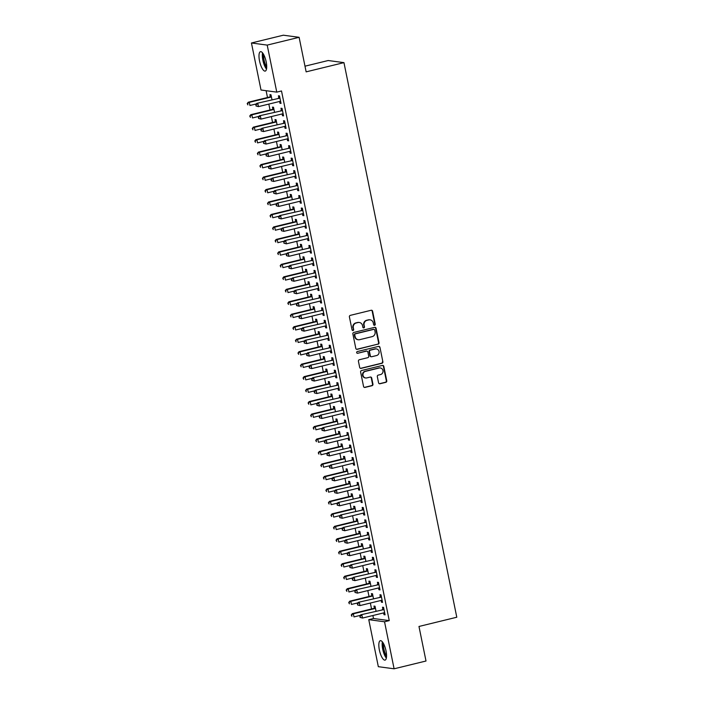 <?xml version="1.0" encoding="UTF-8"?>
<svg xmlns="http://www.w3.org/2000/svg" width="704" height="704" viewBox="0 0 704 704"><rect width="100%" height="100%" fill="white"/><g stroke="black" fill="none" stroke-linecap="round" stroke-linejoin="round"><path stroke-width="1.06" d="M374.607 325.274A0.88 0.827 97.6 0 0 375.241 324.218L372.592 311.203A1.258 1.188 97.6 0 0 371.184 310.262L350.302 315.366A1.258 1.188 97.6 0 0 349.395 316.87L352.044 329.877A0.88 0.827 97.6 0 0 353.03 330.537A0.88 0.827 97.6 0 0 353.663 329.481L353.32 327.8A4.022 3.793 97.6 0 1 356.242 322.978L357.975 322.546A4.022 3.793 97.6 0 1 362.49 325.565L362.833 327.246A0.88 0.827 97.6 0 0 363.818 327.906A0.88 0.827 97.6 0 0 364.452 326.85L364.109 325.169A4.022 3.793 97.6 0 1 367.022 320.338L368.764 319.915A4.022 3.793 97.6 0 1 373.278 322.925L373.613 324.614A0.88 0.827 97.6 0 0 374.607 325.274M374.106 325.23A0.88 0.827 97.6 0 0 374.818 324.157L372.17 311.15A1.258 1.188 97.6 0 0 371.386 310.235M352.528 330.493A0.88 0.827 97.6 0 0 353.241 329.428L353.32 327.8M363.317 327.862A0.88 0.827 97.6 0 0 364.03 326.788L364.109 325.169M379.368 649.959A9.997 3.15 76.3 0 1 380.318 640.693A9.997 3.15 76.3 0 1 386.012 650.848A9.997 3.15 76.3 0 1 385.062 660.114A9.997 3.15 76.3 0 1 379.368 649.959M259.53 60.94A9.997 3.15 76.3 0 1 260.48 51.674A9.997 3.15 76.3 0 1 266.174 61.829A9.997 3.15 76.3 0 1 265.223 71.095A9.997 3.15 76.3 0 1 259.53 60.94M378.576 382.809A1.258 1.188 97.6 0 0 379.984 383.75L385.845 382.325A1.258 1.188 97.6 0 0 386.76 380.811L383.812 366.37A1.258 1.188 97.6 0 0 382.404 365.429L361.53 370.524A1.258 1.188 97.6 0 0 360.615 372.029L363.554 386.478A1.258 1.188 97.6 0 0 364.962 387.42L372.038 385.695A1.258 1.188 97.6 0 0 372.953 384.182L371.694 378.004A1.258 1.188 97.6 0 0 370.286 377.062L366.775 377.916A3.362 3.168 97.6 0 1 362.938 374.81A3.362 3.168 97.6 0 1 365.446 371.369L379.192 368.007A3.362 3.168 97.6 0 1 383.029 371.114A3.362 3.168 97.6 0 1 380.521 374.563L378.233 375.118A1.258 1.188 97.6 0 0 377.318 376.631L378.576 382.809M372.882 615.525L373.49 618.508L389.259 620.62L281.503 90.966L276.769 92.127L261.008 90.015L251.442 42.988L267.203 45.1L276.769 92.127M389.259 620.62L384.534 621.773L394.099 668.8L378.33 666.688L368.764 619.661L384.534 621.773M251.442 42.988L283.342 35.2L299.112 37.312L306.143 71.861L343.957 62.63L456.79 617.232L418.977 626.463L426.008 661.012L394.099 668.8M299.112 37.312L267.203 45.1M378.101 344.238A1.258 1.188 97.6 0 0 379.007 342.734L376.068 328.284A1.258 1.188 97.6 0 0 374.66 327.342L353.778 332.446A1.258 1.188 97.6 0 0 352.871 333.951L355.81 348.401A1.258 1.188 97.6 0 0 357.218 349.342L377.67 344.186A1.258 1.188 97.6 0 0 378.585 342.681L375.646 328.231A1.258 1.188 97.6 0 0 374.862 327.316M379.94 347.327L382.879 361.777A1.258 1.188 97.6 0 1 381.973 363.282L361.09 368.377A1.258 1.188 97.6 0 1 359.682 367.435L358.424 361.258A1.258 1.188 97.6 0 1 359.339 359.744L367.805 357.676A1.258 1.188 97.6 0 0 368.711 356.171L367.884 352.07A1.258 1.188 97.6 0 0 366.467 351.129L357.658 353.285A0.88 0.827 97.6 0 1 356.655 352.466A0.88 0.827 97.6 0 1 357.306 351.569L378.532 346.386A1.258 1.188 97.6 0 1 379.94 347.327L382.879 361.777M343.957 62.63L328.187 60.526L304.99 66.185M381.11 600.424L381.471 602.228L382.536 602.369L381.014 594.88L379.949 594.739L380.362 596.763M373.481 598.611L372.495 593.745L371.43 593.604L371.835 595.619M376.033 575.476L376.402 577.28L377.467 577.421L375.945 569.932L374.871 569.791L375.285 571.815M368.412 573.663L367.418 568.797L366.353 568.656L366.766 570.671M370.955 550.528L371.325 552.332L372.39 552.473L370.867 544.984L369.802 544.843L370.207 546.867M363.334 548.715L362.34 543.849L361.275 543.708L361.689 545.723M365.878 525.58L366.247 527.384L367.312 527.525L365.79 520.036L364.725 519.895L365.138 521.919M358.257 523.767L357.262 518.901L356.198 518.76L356.611 520.775M360.809 500.632L361.17 502.436L362.234 502.577L360.712 495.088L359.647 494.947L360.061 496.971M353.179 498.819L352.194 493.953L351.129 493.812L351.534 495.827M355.731 475.684L356.092 477.488L357.157 477.629L355.634 470.14L354.57 469.999L354.983 472.023M348.102 473.871L347.116 469.005L346.051 468.864L346.465 470.879M350.654 450.736L351.023 452.54L352.088 452.681L350.566 445.192L349.501 445.051L349.906 447.075M343.033 448.923L342.038 444.057L340.974 443.916L341.387 445.931M345.576 425.788L345.946 427.592L347.01 427.733L345.488 420.244L344.423 420.103L344.828 422.127M337.955 423.975L336.961 419.109L335.896 418.968L336.31 420.983M340.498 400.84L340.868 402.644L341.933 402.785L340.41 395.296L339.346 395.155L339.759 397.179M332.878 399.027L331.892 394.161L330.818 394.02L331.232 396.035M335.43 375.892L335.79 377.696L336.855 377.837L335.333 370.348L334.268 370.207L334.682 372.231M327.8 374.079L326.814 369.213L325.75 369.072L326.154 371.087M330.352 350.944L330.713 352.748L331.778 352.889L330.255 345.4L329.19 345.259L329.604 347.274M322.722 349.131L321.737 344.265L320.672 344.124L321.086 346.139M325.274 325.996L325.644 327.8L326.709 327.941L325.186 320.452L324.122 320.311L324.526 322.326M317.654 324.183L316.659 319.317L315.594 319.176L316.008 321.191M320.197 301.048L320.566 302.852L321.631 302.993L320.109 295.504L319.044 295.363L319.449 297.378M312.576 299.235L311.582 294.369L310.517 294.219L310.93 296.243M315.119 276.1L315.489 277.895L316.554 278.045L315.031 270.556L313.966 270.415L314.38 272.43M307.498 274.287L306.513 269.421L305.448 269.271L305.853 271.295M310.05 251.152L310.411 252.947L311.476 253.097L309.954 245.608L308.889 245.467L309.302 247.482M302.421 249.339L301.435 244.473L300.37 244.323L300.775 246.347M304.973 226.204L305.334 227.999L306.398 228.149L304.876 220.66L303.811 220.519L304.225 222.534M297.352 224.391L296.358 219.525L295.293 219.375L295.706 221.399M299.895 201.256L300.265 203.051L301.33 203.201L299.807 195.712L298.742 195.571L299.147 197.586M292.274 199.443L291.28 194.577L290.215 194.427L290.629 196.451M294.818 176.308L295.187 178.103L296.252 178.253L294.73 170.764L293.665 170.623L294.07 172.638M287.197 174.495L286.202 169.629L285.138 169.479L285.551 171.503M289.74 151.36L290.11 153.155L291.174 153.305L289.652 145.816L288.587 145.675L289.001 147.69M282.119 149.547L281.134 144.681L280.069 144.531L280.474 146.555M284.671 126.412L285.032 128.207L286.097 128.357L284.574 120.868L283.51 120.727L283.923 122.742M277.042 124.599L276.056 119.733L274.991 119.583L275.396 121.607M279.594 101.464L279.954 103.259L281.028 103.409L279.497 95.92L278.432 95.779L278.846 97.794M271.973 99.651L270.978 94.785L269.914 94.635L270.327 96.659M266.103 90.702L267.494 97.522M268.831 104.086L270.037 109.991M271.366 116.565L272.571 122.47M273.909 129.034L275.106 134.939M276.443 141.513L277.649 147.418M278.986 153.982L280.183 159.887M281.521 166.461L282.718 172.366M284.055 178.93L285.261 184.835M286.598 191.409L287.795 197.314M289.133 203.878L290.338 209.783M291.676 216.357L292.873 222.262M294.21 228.826L295.407 234.731M296.745 241.305L297.95 247.21M299.288 253.774L300.485 259.679M301.822 266.253L303.028 272.158M304.366 278.722L305.562 284.627M306.9 291.201L308.097 297.106M309.434 303.679L310.64 309.575M311.978 316.149L313.174 322.054M314.512 328.627L315.718 334.523M317.055 341.097L318.252 347.002M319.59 353.575L320.786 359.48M322.124 366.045L323.33 371.95M324.667 378.523L325.864 384.428M327.202 390.993L328.407 396.898M329.736 403.471L330.942 409.376M332.279 415.941L333.476 421.846M334.814 428.419L336.019 434.324M337.357 440.889L338.554 446.794M339.891 453.367L341.097 459.272M342.426 465.837L343.631 471.742M344.969 478.315L346.166 484.22M347.503 490.785L348.709 496.69M350.046 503.263L351.243 509.168M352.581 515.733L353.786 521.638M355.115 528.211L356.321 534.116M357.658 540.681L358.855 546.586M360.193 553.159L361.398 559.064M362.736 565.629L363.933 571.534M365.27 578.107L366.476 584.012M367.805 590.577L369.01 596.482M370.348 603.055L371.545 608.96M274.507 112.121L273.513 107.254L272.448 107.114L272.862 109.129M282.128 113.934L282.498 115.738L283.562 115.878L282.04 108.398L280.975 108.249L281.389 110.273M279.585 137.069L278.59 132.202L277.526 132.062L277.939 134.077M287.206 138.882L287.575 140.686L288.64 140.826L287.118 133.346L286.053 133.197L286.458 135.221M284.662 162.017L283.668 157.15L282.603 157.01L283.017 159.025M292.283 163.83L292.644 165.634L293.718 165.774L292.186 158.294L291.122 158.145L291.535 160.169M289.731 186.965L288.746 182.098L287.681 181.958L288.086 183.973M297.361 188.778L297.722 190.582L298.786 190.722L297.264 183.242L296.199 183.093L296.613 185.117M294.809 211.913L293.823 207.046L292.758 206.906L293.163 208.921M302.43 213.726L302.799 215.53L303.864 215.67L302.342 208.19L301.277 208.041L301.69 210.065M299.886 236.861L298.892 231.994L297.827 231.854L298.241 233.869M307.507 238.674L307.877 240.478L308.942 240.618L307.419 233.138L306.354 232.989L306.759 235.013M304.964 261.809L303.97 256.942L302.905 256.802L303.318 258.817M312.585 263.622L312.954 265.426L314.019 265.566L312.497 258.086L311.432 257.937L311.837 259.961M310.042 286.757L309.047 281.89L307.982 281.75L308.396 283.765M317.662 288.578L318.023 290.374L319.088 290.514L317.566 283.034L316.501 282.885L316.914 284.909M315.11 311.705L314.125 306.838L313.06 306.698L313.465 308.713M322.74 313.526L323.101 315.322L324.166 315.462L322.643 307.982L321.578 307.842L321.992 309.857M320.188 336.653L319.202 331.786L318.138 331.646L318.542 333.661M327.809 338.474L328.178 340.27L329.243 340.41L327.721 332.93L326.656 332.79L327.07 334.805M325.266 361.601L324.271 356.734L323.206 356.594L323.62 358.609M332.886 363.422L333.256 365.218L334.321 365.358L332.798 357.878L331.734 357.738L332.138 359.753M330.343 386.549L329.349 381.682L328.284 381.542L328.698 383.566M337.964 388.37L338.334 390.166L339.398 390.306L337.876 382.826L336.811 382.686L337.216 384.701M335.412 411.497L334.426 406.63L333.362 406.49L333.775 408.514M343.042 413.318L343.402 415.114L344.467 415.254L342.945 407.774L341.88 407.634L342.294 409.649M340.49 436.445L339.504 431.578L338.439 431.438L338.844 433.462M348.119 438.266L348.48 440.062L349.545 440.202L348.022 432.722L346.958 432.582L347.371 434.597M345.567 461.393L344.582 456.526L343.508 456.386L343.922 458.41M353.188 463.214L353.558 465.01L354.622 465.15L353.1 457.67L352.035 457.53L352.449 459.545M350.645 486.341L349.65 481.474L348.586 481.334L348.999 483.358M358.266 488.162L358.635 489.958L359.7 490.098L358.178 482.618L357.113 482.478L357.518 484.493M355.722 511.289L354.728 506.422L353.663 506.282L354.077 508.306M363.343 513.11L363.713 514.906L364.778 515.046L363.255 507.566L362.182 507.426L362.595 509.441M360.791 536.237L359.806 531.37L358.741 531.23L359.154 533.254M368.421 538.058L368.782 539.854L369.846 539.994L368.324 532.514L367.259 532.374L367.673 534.389M365.869 561.185L364.883 556.318L363.818 556.178L364.223 558.202M373.498 563.006L373.859 564.802L374.924 564.942L373.402 557.462L372.337 557.322L372.75 559.337M370.946 586.133L369.952 581.266L368.887 581.126L369.301 583.15M378.567 587.954L378.937 589.75L380.002 589.89L378.479 582.41L377.414 582.27L377.828 584.285M376.024 611.081L375.03 606.214L373.965 606.074L374.378 608.098M383.645 612.902L384.014 614.698L385.079 614.838L383.557 607.358L382.492 607.218L382.897 609.233M373.49 618.508L368.764 619.661M279.954 103.259L280.949 103.022M282.498 115.738L283.483 115.491M285.032 128.207L286.018 127.97M287.575 140.686L288.561 140.448M290.11 153.155L291.095 152.918M292.644 165.634L293.638 165.396M295.187 178.103L296.173 177.866M297.722 190.582L298.707 190.344M300.265 203.051L301.25 202.814M302.799 215.53L303.785 215.292M305.334 227.999L306.328 227.762M307.877 240.478L308.862 240.24M310.411 252.947L311.397 252.71M312.954 265.426L313.94 265.188M315.489 277.895L316.474 277.658M318.023 290.374L319.018 290.136M320.566 302.852L321.552 302.606M323.101 315.322L324.086 315.084M325.644 327.8L326.63 327.554M328.178 340.27L329.164 340.032M330.713 352.748L331.707 352.502M333.256 365.218L334.242 364.98M335.79 377.696L336.776 377.45M338.334 390.166L339.319 389.928M340.868 402.644L341.854 402.398M343.402 415.114L344.397 414.876M345.946 427.592L346.931 427.346M348.48 440.062L349.466 439.824M351.023 452.54L352.009 452.294M353.558 465.01L354.543 464.772M356.092 477.488L357.086 477.242M358.635 489.958L359.621 489.72M361.17 502.436L362.155 502.19M363.713 514.906L364.698 514.668M366.247 527.384L367.233 527.138M368.782 539.854L369.776 539.616M371.325 552.332L372.31 552.086M373.859 564.802L374.845 564.564M376.402 577.28L377.388 577.034M378.937 589.75L379.922 589.512M381.471 602.228L382.457 601.982M384.014 614.698L385 614.46M370.093 319.845L369.67 319.792A4.022 3.793 97.6 0 0 368.342 319.862L368.764 319.915M363.686 325.107A4.022 3.793 97.6 0 1 366.599 320.285L368.342 319.862M359.304 322.476L358.882 322.423A4.022 3.793 97.6 0 0 357.553 322.494L357.975 322.546M352.898 327.738A4.022 3.793 97.6 0 1 355.81 322.916L357.553 322.494M356.594 349.316A1.258 1.188 97.6 0 0 356.796 349.281L377.67 344.186M374.722 330.026A0.88 0.827 97.6 0 0 373.736 329.375L355.406 333.846A0.88 0.827 97.6 0 0 354.772 334.902L355.133 336.679A4.022 3.793 97.6 0 0 359.638 339.689L372.17 336.626A4.022 3.793 97.6 0 0 375.082 331.804L374.722 330.026M374.026 329.358L373.595 329.296A0.88 0.827 97.6 0 0 373.305 329.314L373.736 329.375M358.31 339.759L357.878 339.706A4.022 3.793 97.6 0 1 354.702 336.618L354.341 334.84A0.88 0.827 97.6 0 1 354.983 333.784L373.305 329.314M360.466 368.35A1.258 1.188 97.6 0 0 360.668 368.324L381.542 363.229A1.258 1.188 97.6 0 0 382.457 361.715M366.89 351.102L366.458 351.05A1.258 1.188 97.6 0 0 366.045 351.076L357.658 353.285M376.587 355.538A3.362 3.168 97.6 0 0 376.367 348.929A3.362 3.168 97.6 0 0 375.258 348.982L370.418 350.17A1.258 1.188 97.6 0 0 369.503 351.674L370.339 355.775A1.258 1.188 97.6 0 0 371.747 356.717L376.587 355.538M376.367 348.929L375.945 348.867A3.362 3.168 97.6 0 0 374.827 348.929L375.258 348.982M371.334 356.743L370.902 356.682A1.258 1.188 97.6 0 1 369.908 355.722L369.081 351.613A1.258 1.188 97.6 0 1 369.987 350.108L374.827 348.929M379.518 347.266A1.258 1.188 97.6 0 0 378.734 346.359M380.301 367.946L379.878 367.893A3.362 3.168 97.6 0 0 378.761 367.954L379.192 368.007M365.666 377.978L365.235 377.916A3.362 3.168 97.6 0 1 365.015 371.307L378.761 367.954M364.338 387.394A1.258 1.188 97.6 0 0 364.54 387.358L371.615 385.634A1.258 1.188 97.6 0 0 372.53 384.129L371.272 377.942A1.258 1.188 97.6 0 0 370.489 377.027M379.359 383.724A1.258 1.188 97.6 0 0 379.562 383.698L385.422 382.263A1.258 1.188 97.6 0 0 386.329 380.758L383.39 366.309A1.258 1.188 97.6 0 0 382.606 365.394M271.225 95.999L270.169 96.774A1.285 1.206 -82.4 0 1 269.746 96.967L248.239 102.221L249.304 102.362L249.938 105.486L256.335 103.919M271.392 96.8L271.234 96.914A1.285 1.206 -82.4 0 1 270.811 97.117L249.304 102.362L247.21 103.576L247.887 104.878L247.632 103.629M247.21 103.576L248.239 102.221M279.33 98.252L256.758 103.365L279.33 98.252A1.285 1.206 97.6 0 0 279.752 98.058L279.91 97.944M256.159 104.773L257.822 103.506L258.456 106.621L255.983 105.961L256.159 104.773L255.983 105.961M280.614 101.385L280.421 101.358A1.285 1.206 97.6 0 0 279.963 101.376L258.456 106.621L256.414 106.022M278.265 98.111A1.285 1.206 97.6 0 0 278.687 97.909L279.752 97.134M280.623 101.42L280.148 101.341M256.758 103.365L255.728 104.711M273.768 108.469L272.703 109.243A1.285 1.206 -82.4 0 1 272.281 109.446L250.774 114.699L251.838 114.84L252.472 117.955L258.87 116.398M273.926 109.278L273.768 109.393A1.285 1.206 -82.4 0 1 273.346 109.586L251.838 114.84L249.744 116.046L250.43 117.357L250.175 116.107M249.744 116.046L250.774 114.699M276.302 120.947L275.238 121.722A1.285 1.206 -82.4 0 1 274.815 121.915L253.308 127.169L254.373 127.31L255.015 130.434L261.413 128.867M276.47 121.748L276.311 121.862A1.285 1.206 -82.4 0 1 275.88 122.065L254.373 127.31L252.287 128.524L252.965 129.826L252.71 128.577M252.287 128.524L253.308 127.169M281.873 110.73L259.292 115.834L281.873 110.73A1.285 1.206 97.6 0 0 282.295 110.528L282.454 110.414M258.694 117.242L260.366 115.975L260.999 119.099L258.526 118.439L258.694 117.242L258.526 118.439M283.149 113.863L282.964 113.828A1.285 1.206 97.6 0 0 282.506 113.846L260.999 119.099L258.949 118.492M280.799 110.581A1.285 1.206 97.6 0 0 281.23 110.387L282.286 109.613M283.158 113.898L282.682 113.819M259.292 115.834L258.271 117.19M284.407 123.2L261.835 128.313L284.407 123.2A1.285 1.206 97.6 0 0 284.83 123.006L284.988 122.892M261.237 129.721L262.9 128.454L263.534 131.569L261.061 130.909L261.237 129.721L261.061 130.909M285.692 126.333L285.498 126.306A1.285 1.206 97.6 0 0 285.041 126.324L263.534 131.569L261.483 130.97M283.342 123.059A1.285 1.206 97.6 0 0 283.765 122.866L284.821 122.082M285.692 126.368L285.226 126.289M261.835 128.313L260.806 129.659M266.649 68.209A8.65 2.719 76.3 0 1 266.2 67.672A8.65 2.719 76.3 0 1 263.067 53.574M263.736 54.701A8.008 2.526 -103.7 0 0 266.719 66.898M262.539 52.844A9.935 3.124 -103.7 0 0 266.209 68.728A9.935 3.124 -103.7 0 0 266.508 69.106M386.487 657.237A8.65 2.719 76.3 0 1 386.038 656.7A8.65 2.719 76.3 0 1 382.914 642.594M383.574 643.729A8.008 2.526 -103.7 0 0 386.558 655.926M382.378 641.872A9.935 3.124 -103.7 0 0 386.047 657.747A9.935 3.124 -103.7 0 0 386.346 658.126M278.837 133.417L277.781 134.2A1.285 1.206 -82.4 0 1 277.358 134.394L255.851 139.647L256.916 139.788L257.55 142.903L263.947 141.346M279.004 134.226L278.846 134.341A1.285 1.206 -82.4 0 1 278.423 134.534L256.916 139.788L254.822 140.994L255.499 142.305L255.253 141.055M254.822 140.994L255.851 139.647M281.38 145.895L280.315 146.67A1.285 1.206 -82.4 0 1 279.893 146.872L258.386 152.117L259.45 152.258L260.084 155.382L266.482 153.815M281.538 146.696L281.38 146.81A1.285 1.206 -82.4 0 1 280.958 147.013L259.45 152.258L257.365 153.472L258.042 154.774L257.787 153.525M257.365 153.472L258.386 152.117M286.942 135.678L264.37 140.782L286.942 135.678A1.285 1.206 97.6 0 0 287.364 135.476L287.522 135.362M263.771 142.19L265.434 140.923L266.068 144.047L263.595 143.387L263.771 142.19L263.595 143.387M288.226 138.811L288.042 138.776A1.285 1.206 97.6 0 0 287.575 138.794L266.068 144.047L264.026 143.44M285.877 135.538A1.285 1.206 97.6 0 0 286.299 135.335L287.364 134.561M288.235 138.846L287.76 138.767M264.37 140.782L263.349 142.138M289.485 148.148L266.913 153.261L289.485 148.148A1.285 1.206 97.6 0 0 289.907 147.954L290.066 147.84M266.306 154.669L267.978 153.402L268.611 156.517L266.138 155.857L266.306 154.669L266.138 155.857M290.761 151.281L290.576 151.254A1.285 1.206 97.6 0 0 290.118 151.272L268.611 156.517L266.561 155.918M288.42 148.007A1.285 1.206 97.6 0 0 288.842 147.814L289.898 147.03M290.77 151.316L290.294 151.237M266.913 153.261L265.883 154.607M283.914 158.365L282.858 159.148A1.285 1.206 -82.4 0 1 282.436 159.342L260.929 164.595L261.994 164.736L262.627 167.851L269.025 166.294M284.082 159.174L283.923 159.289A1.285 1.206 -82.4 0 1 283.501 159.482L261.994 164.736L259.899 165.942L260.577 167.253L260.322 166.003M259.899 165.942L260.929 164.595M292.019 160.626L269.447 165.73L292.019 160.626A1.285 1.206 97.6 0 0 292.442 160.424L292.6 160.31M268.849 167.138L270.512 165.871L271.146 168.995L268.673 168.335L268.849 167.138L268.673 168.335M293.304 163.759L293.11 163.724A1.285 1.206 97.6 0 0 292.653 163.742L271.146 168.995L269.104 168.388M290.954 160.486A1.285 1.206 97.6 0 0 291.377 160.283L292.442 159.509M293.313 163.794L292.838 163.715M269.447 165.73L268.418 167.086M286.458 170.843L285.393 171.618A1.285 1.206 -82.4 0 1 284.97 171.82L263.463 177.065L264.528 177.206L265.162 180.33L271.559 178.763M286.616 171.644L286.458 171.758A1.285 1.206 -82.4 0 1 286.035 171.961L264.528 177.206L262.434 178.42L263.12 179.722L262.865 178.473M262.434 178.42L263.463 177.065M294.562 173.096L271.982 178.209L294.562 173.096A1.285 1.206 97.6 0 0 294.985 172.902L295.143 172.788M271.383 179.617L273.046 178.35L273.689 181.465L271.216 180.805L271.383 179.617L271.216 180.805M295.838 176.229L295.654 176.202A1.285 1.206 97.6 0 0 295.196 176.22L273.689 181.465L271.638 180.866M293.489 172.955A1.285 1.206 97.6 0 0 293.92 172.762L294.976 171.978M295.847 176.264L295.372 176.185M271.982 178.209L270.961 179.555M288.992 183.313L287.927 184.096A1.285 1.206 -82.4 0 1 287.505 184.29L265.998 189.543L267.062 189.684L267.705 192.799L274.102 191.242M289.15 184.122L289.001 184.237A1.285 1.206 -82.4 0 1 288.57 184.43L267.062 189.684L264.977 190.89L265.654 192.201L265.399 190.951M264.977 190.89L265.998 189.543M297.097 185.574L274.525 190.678L297.097 185.574A1.285 1.206 97.6 0 0 297.519 185.372L297.678 185.258M273.926 192.086L275.59 190.819L276.223 193.943L273.75 193.283L273.926 192.086L273.75 193.283M298.382 188.707L298.188 188.672A1.285 1.206 97.6 0 0 297.73 188.69L276.223 193.943L274.173 193.336M296.032 185.434A1.285 1.206 97.6 0 0 296.454 185.231L297.51 184.457M298.382 188.742L297.915 188.663M274.525 190.678L273.495 192.034M291.526 195.791L290.47 196.566A1.285 1.206 -82.4 0 1 290.048 196.768L268.541 202.013L269.606 202.154L270.239 205.278L276.637 203.711M291.694 196.592L291.535 196.706A1.285 1.206 -82.4 0 1 291.113 196.909L269.606 202.154L267.511 203.368L268.189 204.67L267.942 203.421M267.511 203.368L268.541 202.013M299.631 198.044L277.059 203.157L299.631 198.044A1.285 1.206 97.6 0 0 300.054 197.85L300.212 197.736M276.461 204.565L278.124 203.298L278.758 206.413L276.285 205.753L276.461 204.565L276.285 205.753M300.916 201.177L300.731 201.15A1.285 1.206 97.6 0 0 300.265 201.168L278.758 206.413L276.716 205.814M298.566 197.903A1.285 1.206 97.6 0 0 298.989 197.71L300.054 196.926M300.925 201.212L300.45 201.133M277.059 203.157L276.038 204.503M294.07 208.261L293.005 209.044A1.285 1.206 -82.4 0 1 292.582 209.238L271.075 214.491L272.14 214.632L272.774 217.747L279.171 216.19M294.228 209.07L294.07 209.185A1.285 1.206 -82.4 0 1 293.647 209.378L272.14 214.632L270.054 215.838L270.732 217.149L270.477 215.899M270.054 215.838L271.075 214.491M302.174 210.522L279.602 215.626L302.174 210.522A1.285 1.206 97.6 0 0 302.597 210.32L302.755 210.206M278.995 217.034L280.667 215.767L281.301 218.891L278.828 218.231L278.995 217.034L278.828 218.231M303.45 213.655L303.266 213.62A1.285 1.206 97.6 0 0 302.808 213.638L281.301 218.891L279.25 218.284M301.11 210.382A1.285 1.206 97.6 0 0 301.532 210.179L302.588 209.405M303.459 213.69L302.984 213.611M279.602 215.626L278.573 216.982M296.604 220.739L295.548 221.514A1.285 1.206 -82.4 0 1 295.126 221.716L273.618 226.961L274.683 227.102L275.317 230.226L281.714 228.659M296.771 221.54L296.613 221.654A1.285 1.206 -82.4 0 1 296.19 221.857L274.683 227.102L272.589 228.316L273.266 229.618L273.011 228.369M272.589 228.316L273.618 226.961M304.709 222.992L282.137 228.105L304.709 222.992A1.285 1.206 97.6 0 0 305.131 222.798L305.29 222.684M281.538 229.513L283.202 228.246L283.835 231.361L281.362 230.701L281.538 229.513L281.362 230.701M305.994 226.125L305.8 226.098A1.285 1.206 97.6 0 0 305.342 226.116L283.835 231.361L281.794 230.762M303.644 222.851A1.285 1.206 97.6 0 0 304.066 222.658L305.131 221.874M306.002 226.16L305.527 226.081M282.137 228.105L281.107 229.451M299.147 233.209L298.082 233.992A1.285 1.206 -82.4 0 1 297.66 234.186L276.153 239.439L277.218 239.58L277.851 242.695L284.249 241.138M299.306 234.018L299.147 234.133A1.285 1.206 -82.4 0 1 298.725 234.326L277.218 239.58L275.123 240.786L275.81 242.097L275.554 240.847M275.123 240.786L276.153 239.439M307.243 235.47L284.671 240.574L307.243 235.47A1.285 1.206 97.6 0 0 307.674 235.268L307.833 235.154M284.073 241.982L285.736 240.715L286.378 243.839L283.906 243.179L284.073 241.982L283.906 243.179M308.528 238.603L308.343 238.568A1.285 1.206 97.6 0 0 307.886 238.586L286.378 243.839L284.328 243.232M306.178 235.33A1.285 1.206 97.6 0 0 306.601 235.127L307.666 234.353M308.537 238.638L308.062 238.559M284.671 240.574L283.65 241.93M301.682 245.687L300.617 246.462A1.285 1.206 -82.4 0 1 300.194 246.664L278.687 251.909L279.752 252.05L280.394 255.174L286.792 253.607M301.84 246.488L301.682 246.602A1.285 1.206 -82.4 0 1 301.259 246.805L279.752 252.05L277.666 253.264L278.344 254.566L278.089 253.317M277.666 253.264L278.687 251.909M309.786 247.94L287.214 253.053L309.786 247.94A1.285 1.206 97.6 0 0 310.209 247.746L310.367 247.632M286.616 254.461L288.279 253.194L288.913 256.309L286.44 255.649L286.616 254.461L286.44 255.649M311.071 251.073L310.878 251.046A1.285 1.206 97.6 0 0 310.42 251.064L288.913 256.309L286.862 255.71M308.722 247.799A1.285 1.206 97.6 0 0 309.144 247.606L310.2 246.822M311.071 251.108L310.596 251.029M287.214 253.053L286.185 254.399M304.216 258.157L303.16 258.94A1.285 1.206 -82.4 0 1 302.738 259.134L281.23 264.387L282.295 264.528L282.929 267.643L289.326 266.086M304.383 258.966L304.225 259.081A1.285 1.206 -82.4 0 1 303.802 259.274L282.295 264.528L280.201 265.734L280.878 267.045L280.632 265.795M280.201 265.734L281.23 264.387M312.321 260.418L289.749 265.522L312.321 260.418A1.285 1.206 97.6 0 0 312.743 260.216L312.902 260.102M289.15 266.93L290.814 265.663L291.447 268.787L288.974 268.127L289.15 266.93L288.974 268.127M313.606 263.551L313.421 263.516A1.285 1.206 97.6 0 0 312.954 263.534L291.447 268.787L289.406 268.18M311.256 260.278A1.285 1.206 97.6 0 0 311.678 260.075L312.743 259.301M313.614 263.586L313.139 263.507M289.749 265.522L288.728 266.878M306.759 270.635L305.694 271.41A1.285 1.206 -82.4 0 1 305.272 271.612L283.765 276.857L284.83 276.998L285.463 280.122L291.861 278.555M306.918 271.436L306.759 271.55A1.285 1.206 -82.4 0 1 306.337 271.753L284.83 276.998L282.744 278.212L283.422 279.514L283.166 278.265M282.744 278.212L283.765 276.857M314.864 272.888L292.292 278.001L314.864 272.888A1.285 1.206 97.6 0 0 315.286 272.694L315.445 272.58M291.685 279.409L293.357 278.142L293.99 281.257L291.518 280.597L291.685 279.409L291.518 280.597M316.14 276.021L315.955 275.994A1.285 1.206 97.6 0 0 315.498 276.012L293.99 281.257L291.94 280.658M313.799 272.747A1.285 1.206 97.6 0 0 314.222 272.554L315.278 271.77M316.149 276.056L315.674 275.977M292.292 278.001L291.262 279.347M309.294 283.105L308.238 283.888A1.285 1.206 -82.4 0 1 307.815 284.082L286.308 289.335L287.373 289.476L288.006 292.591L294.404 291.034M309.461 283.914L309.302 284.029A1.285 1.206 -82.4 0 1 308.88 284.222L287.373 289.476L285.278 290.682L285.956 291.993L285.701 290.743M285.278 290.682L286.308 289.335M317.398 285.366L294.826 290.47L317.398 285.366A1.285 1.206 97.6 0 0 317.821 285.164L317.979 285.05M294.228 291.878L295.891 290.611L296.525 293.735L294.052 293.075L294.228 291.878L294.052 293.075M318.683 288.499L318.49 288.464A1.285 1.206 97.6 0 0 318.032 288.482L296.525 293.735L294.483 293.128M316.334 285.226A1.285 1.206 97.6 0 0 316.756 285.023L317.821 284.249M318.692 288.534L318.217 288.455M294.826 290.47L293.797 291.826M311.828 295.583L310.772 296.358A1.285 1.206 -82.4 0 1 310.35 296.56L288.842 301.805L289.907 301.946L290.541 305.07L296.938 303.503M311.995 296.384L311.837 296.498A1.285 1.206 -82.4 0 1 311.414 296.701L289.907 301.946L287.813 303.16L288.499 304.462L288.244 303.213M287.813 303.16L288.842 301.805M319.933 297.836L297.361 302.949L319.933 297.836A1.285 1.206 97.6 0 0 320.364 297.642L320.522 297.528M296.762 304.357L298.426 303.09L299.068 306.205L296.595 305.545L296.762 304.357L296.595 305.545M321.218 300.969L321.033 300.942A1.285 1.206 97.6 0 0 320.575 300.96L299.068 306.205L297.018 305.606M318.868 297.695A1.285 1.206 97.6 0 0 319.29 297.502L320.355 296.718M321.226 301.004L320.751 300.925M297.361 302.949L296.34 304.295M314.371 308.053L313.306 308.836A1.285 1.206 -82.4 0 1 312.884 309.03L291.377 314.283L292.442 314.424L293.075 317.539L299.482 315.982M314.53 308.862L314.371 308.977A1.285 1.206 -82.4 0 1 313.949 309.17L292.442 314.424L290.356 315.63L291.034 316.941L290.778 315.691M290.356 315.63L291.377 314.283M322.476 310.314L299.904 315.418L322.476 310.314A1.285 1.206 97.6 0 0 322.898 310.112L323.057 309.998M299.306 316.826L300.969 315.559L301.602 318.683L299.13 318.023L299.306 316.826L299.13 318.023M323.761 313.447L323.567 313.412A1.285 1.206 97.6 0 0 323.11 313.43L301.602 318.683L299.552 318.076M321.411 310.174A1.285 1.206 97.6 0 0 321.834 309.971L322.89 309.197M323.761 313.482L323.286 313.403M299.904 315.418L298.874 316.774M316.906 320.531L315.85 321.306A1.285 1.206 -82.4 0 1 315.427 321.508L293.92 326.753L294.985 326.894L295.618 330.018L302.016 328.451M317.073 321.332L316.914 321.446A1.285 1.206 -82.4 0 1 316.492 321.649L294.985 326.894L292.89 328.108L293.568 329.41L293.322 328.161M292.89 328.108L293.92 326.753M325.01 322.784L302.438 327.897L325.01 322.784A1.285 1.206 97.6 0 0 325.433 322.59L325.591 322.476M301.84 329.305L303.503 328.038L304.137 331.153L301.664 330.493L301.84 329.305L301.664 330.493M326.295 325.917L326.11 325.89A1.285 1.206 97.6 0 0 325.644 325.908L304.137 331.153L302.095 330.554M323.946 322.643A1.285 1.206 97.6 0 0 324.368 322.45L325.433 321.666M326.304 325.952L325.829 325.873M302.438 327.897L301.418 329.243M319.449 333.001L318.384 333.784A1.285 1.206 -82.4 0 1 317.962 333.978L296.454 339.231L297.519 339.372L298.153 342.487L304.55 340.93M319.607 333.81L319.449 333.925A1.285 1.206 -82.4 0 1 319.026 334.118L297.519 339.372L295.425 340.578L296.111 341.889L295.856 340.639M295.425 340.578L296.454 339.231M327.554 335.262L304.982 340.366L327.554 335.262A1.285 1.206 97.6 0 0 327.976 335.06L328.134 334.946M304.374 341.774L306.046 340.507L306.68 343.631L304.207 342.971L304.374 341.774L304.207 342.971M328.83 338.395L328.645 338.36A1.285 1.206 97.6 0 0 328.187 338.378L306.68 343.631L304.63 343.024M326.489 335.122A1.285 1.206 97.6 0 0 326.911 334.919L327.967 334.145M328.838 338.43L328.363 338.351M304.982 340.366L303.952 341.722M321.983 345.479L320.927 346.254A1.285 1.206 -82.4 0 1 320.505 346.456L298.998 351.701L300.062 351.842L300.696 354.966L307.094 353.399M322.15 346.28L321.992 346.394A1.285 1.206 -82.4 0 1 321.57 346.597L300.062 351.842L297.968 353.056L298.646 354.358L298.39 353.109M297.968 353.056L298.998 351.701M330.088 347.732L307.516 352.845L330.088 347.732A1.285 1.206 97.6 0 0 330.51 347.538L330.669 347.424M306.918 354.253L308.581 352.986L309.214 356.101L306.742 355.441L306.918 354.253L306.742 355.441M331.373 350.865L331.179 350.838A1.285 1.206 97.6 0 0 330.722 350.856L309.214 356.101L307.173 355.502M329.023 347.591A1.285 1.206 97.6 0 0 329.446 347.398L330.51 346.614M331.382 350.9L330.906 350.821M307.516 352.845L306.486 354.191M324.518 357.949L323.462 358.732A1.285 1.206 -82.4 0 1 323.039 358.926L301.532 364.179L302.597 364.32L303.23 367.435L309.628 365.878M324.685 358.758L324.526 358.873A1.285 1.206 -82.4 0 1 324.104 359.066L302.597 364.32L300.502 365.526L301.189 366.837L300.934 365.587M300.502 365.526L301.532 364.179M332.622 360.21L310.05 365.314L332.622 360.21A1.285 1.206 97.6 0 0 333.045 360.008L333.203 359.894M309.452 366.722L311.115 365.455L311.758 368.579L309.285 367.919L309.452 366.722L309.285 367.919M333.907 363.343L333.722 363.308A1.285 1.206 97.6 0 0 333.265 363.326L311.758 368.579L309.707 367.972M331.558 360.07A1.285 1.206 97.6 0 0 331.98 359.867L333.045 359.093M333.916 363.378L333.441 363.299M310.05 365.314L309.03 366.67M327.061 370.427L325.996 371.202A1.285 1.206 -82.4 0 1 325.574 371.404L304.066 376.649L305.131 376.79L305.765 379.914L312.171 378.347M327.219 371.228L327.061 371.342A1.285 1.206 -82.4 0 1 326.638 371.545L305.131 376.79L303.046 378.004L303.723 379.306L303.468 378.057M303.046 378.004L304.066 376.649M335.166 372.68L312.594 377.793L335.166 372.68A1.285 1.206 97.6 0 0 335.588 372.486L335.746 372.372M311.995 379.201L313.658 377.934L314.292 381.049L311.819 380.389L311.995 379.201L311.819 380.389M336.45 375.813L336.257 375.786A1.285 1.206 97.6 0 0 335.799 375.804L314.292 381.049L312.242 380.45M334.101 372.539A1.285 1.206 97.6 0 0 334.523 372.346L335.579 371.562M336.45 375.848L335.975 375.769M312.594 377.793L311.564 379.139M329.595 382.897L328.539 383.68A1.285 1.206 -82.4 0 1 328.117 383.874L306.61 389.127L307.674 389.268L308.308 392.383L314.706 390.826M329.762 383.706L329.604 383.821A1.285 1.206 -82.4 0 1 329.182 384.014L307.674 389.268L305.58 390.474L306.258 391.785L306.002 390.535M305.58 390.474L306.61 389.127M337.7 385.158L315.128 390.262L337.7 385.158A1.285 1.206 97.6 0 0 338.122 384.956L338.281 384.842M314.53 391.67L316.193 390.403L316.826 393.527L314.354 392.867L314.53 391.67L314.354 392.867M338.985 388.291L338.8 388.256A1.285 1.206 97.6 0 0 338.334 388.274L316.826 393.527L314.785 392.92M336.635 385.018A1.285 1.206 97.6 0 0 337.058 384.815L338.122 384.041M338.994 388.326L338.518 388.247M315.128 390.262L314.107 391.618M332.138 395.375L331.074 396.15A1.285 1.206 -82.4 0 1 330.651 396.352L309.144 401.597L310.209 401.738L310.842 404.862L317.24 403.295M332.297 396.176L332.138 396.29A1.285 1.206 -82.4 0 1 331.716 396.493L310.209 401.738L308.114 402.952L308.801 404.254L308.546 403.005M308.114 402.952L309.144 401.597M340.243 397.628L317.671 402.741L340.243 397.628A1.285 1.206 97.6 0 0 340.666 397.434L340.824 397.32M317.064 404.149L318.736 402.882L319.37 405.997L316.897 405.337L317.064 404.149L316.897 405.337M341.519 400.761L341.334 400.734A1.285 1.206 97.6 0 0 340.877 400.752L319.37 405.997L317.319 405.398M339.178 397.487A1.285 1.206 97.6 0 0 339.601 397.294L340.657 396.51M341.528 400.796L341.053 400.717M317.671 402.741L316.642 404.096M334.673 407.845L333.617 408.628A1.285 1.206 -82.4 0 1 333.194 408.822L311.678 414.075L312.752 414.216L313.386 417.331L319.783 415.774M334.84 408.654L334.682 408.769A1.285 1.206 -82.4 0 1 334.259 408.962L312.752 414.216L310.658 415.43L311.335 416.733L311.08 415.483M310.658 415.43L311.678 414.075M342.778 410.106L320.206 415.21L342.778 410.106A1.285 1.206 97.6 0 0 343.2 409.904L343.358 409.79M319.607 416.618L321.27 415.351L321.904 418.475L319.431 417.815L319.607 416.618L319.431 417.815M344.062 413.239L343.869 413.204A1.285 1.206 97.6 0 0 343.411 413.222L321.904 418.475L319.862 417.868M341.713 409.966A1.285 1.206 97.6 0 0 342.135 409.763L343.2 408.989M344.071 413.274L343.596 413.195M320.206 415.21L319.176 416.566M337.207 420.323L336.151 421.098A1.285 1.206 -82.4 0 1 335.729 421.3L314.222 426.545L315.286 426.686L315.92 429.81L322.318 428.243M337.374 421.124L337.216 421.238A1.285 1.206 -82.4 0 1 336.794 421.441L315.286 426.686L313.192 427.9L313.878 429.202L313.623 427.953M313.192 427.9L314.222 426.545M345.312 422.576L322.74 427.689L345.312 422.576A1.285 1.206 97.6 0 0 345.734 422.382L345.893 422.268M322.142 429.097L323.805 427.83L324.438 430.945L321.974 430.285L322.142 429.097L321.974 430.285M346.597 425.709L346.412 425.682A1.285 1.206 97.6 0 0 345.954 425.7L324.438 430.945L322.397 430.346M344.247 422.435A1.285 1.206 97.6 0 0 344.67 422.242L345.734 421.458M346.606 425.744L346.13 425.665M322.74 427.689L321.719 429.044M339.75 432.793L338.686 433.576A1.285 1.206 -82.4 0 1 338.263 433.77L316.756 439.023L317.821 439.164L318.454 442.279L324.852 440.722M339.909 433.602L339.75 433.717A1.285 1.206 -82.4 0 1 339.328 433.91L317.821 439.164L315.735 440.378L316.413 441.681L316.158 440.431M315.735 440.378L316.756 439.023M347.855 435.054L325.283 440.158L347.855 435.054A1.285 1.206 97.6 0 0 348.278 434.852L348.436 434.738M324.685 441.575L326.348 440.299L326.982 443.423L324.509 442.763L324.685 441.575L324.509 442.763M349.14 438.187L348.946 438.152A1.285 1.206 97.6 0 0 348.489 438.17L326.982 443.423L324.931 442.816M346.79 434.914A1.285 1.206 97.6 0 0 347.213 434.711L348.269 433.937M349.14 438.222L348.665 438.143M325.283 440.158L324.254 441.514M342.285 445.271L341.229 446.046A1.285 1.206 -82.4 0 1 340.806 446.248L319.299 451.493L320.364 451.634L320.998 454.758L327.395 453.191M342.452 446.072L342.294 446.186A1.285 1.206 -82.4 0 1 341.871 446.389L320.364 451.634L318.27 452.848L318.947 454.15L318.692 452.91M318.27 452.848L319.299 451.493M350.39 447.524L327.818 452.637L350.39 447.524A1.285 1.206 97.6 0 0 350.812 447.33L350.97 447.216M327.219 454.045L328.882 452.778L329.516 455.893L327.043 455.233L327.219 454.045L327.043 455.233M351.674 450.657L351.49 450.63A1.285 1.206 97.6 0 0 351.023 450.648L329.516 455.893L327.474 455.294M349.325 447.383A1.285 1.206 97.6 0 0 349.747 447.19L350.812 446.415M351.683 450.692L351.208 450.613M327.818 452.637L326.788 453.992M344.828 457.75L343.763 458.524A1.285 1.206 -82.4 0 1 343.341 458.718L321.834 463.971L322.898 464.112L323.532 467.227L329.93 465.67M344.986 458.55L344.828 458.665A1.285 1.206 -82.4 0 1 344.406 458.858L322.898 464.112L320.804 465.326L321.49 466.629L321.235 465.379M320.804 465.326L321.834 463.971M352.933 460.002L330.361 465.106L352.933 460.002A1.285 1.206 97.6 0 0 353.355 459.8L353.514 459.686M329.754 466.523L331.426 465.247L332.059 468.371L329.586 467.711L329.754 466.523L329.586 467.711M354.209 463.135L354.024 463.1A1.285 1.206 97.6 0 0 353.566 463.118L332.059 468.371L330.009 467.764M351.868 459.862A1.285 1.206 97.6 0 0 352.29 459.659L353.346 458.885M354.218 463.17L353.742 463.091M330.361 465.106L329.331 466.462M347.362 470.219L346.306 470.994A1.285 1.206 -82.4 0 1 345.875 471.196L324.368 476.441L325.442 476.582L326.075 479.706L332.473 478.139M347.53 471.02L347.371 471.134A1.285 1.206 -82.4 0 1 346.949 471.337L325.442 476.582L323.347 477.796L324.025 479.098L323.77 477.858M323.347 477.796L324.368 476.441M355.467 472.472L332.895 477.585L355.467 472.472A1.285 1.206 97.6 0 0 355.89 472.278L356.048 472.164M332.297 478.993L333.96 477.726L334.594 480.841L332.121 480.181L332.297 478.993L332.121 480.181M356.752 475.605L356.558 475.578A1.285 1.206 97.6 0 0 356.101 475.596L334.594 480.841L332.552 480.242M354.402 472.331A1.285 1.206 97.6 0 0 354.825 472.138L355.881 471.363M356.761 475.64L356.286 475.561M332.895 477.585L331.866 478.94M349.897 482.698L348.841 483.472A1.285 1.206 -82.4 0 1 348.418 483.666L326.911 488.919L327.976 489.06L328.61 492.175L335.007 490.618M350.064 483.498L349.906 483.613A1.285 1.206 -82.4 0 1 349.483 483.806L327.976 489.06L325.882 490.274L326.559 491.577L326.313 490.327M325.882 490.274L326.911 488.919M358.002 484.95L335.43 490.054L358.002 484.95A1.285 1.206 97.6 0 0 358.424 484.748L358.582 484.634M334.831 491.471L336.494 490.195L337.128 493.319L334.664 492.659L334.831 491.471L334.664 492.659M359.286 488.083L359.102 488.048A1.285 1.206 97.6 0 0 358.635 488.066L337.128 493.319L335.086 492.712M356.937 484.81A1.285 1.206 97.6 0 0 357.359 484.607L358.424 483.833M359.295 488.118L358.82 488.039M335.43 490.054L334.409 491.41M352.44 495.167L351.375 495.942A1.285 1.206 -82.4 0 1 350.953 496.144L329.446 501.389L330.51 501.53L331.144 504.654L337.542 503.087M352.598 495.968L352.44 496.082A1.285 1.206 -82.4 0 1 352.018 496.285L330.51 501.53L328.425 502.744L329.102 504.046L328.847 502.806M328.425 502.744L329.446 501.389M360.545 497.42L337.973 502.533L360.545 497.42A1.285 1.206 97.6 0 0 360.967 497.226L361.126 497.112M337.366 503.941L339.038 502.674L339.671 505.789L337.198 505.129L337.366 503.941L337.198 505.129M361.83 500.553L361.636 500.526A1.285 1.206 97.6 0 0 361.178 500.544L339.671 505.789L337.621 505.19M359.48 497.279A1.285 1.206 97.6 0 0 359.902 497.086L360.958 496.311M361.83 500.588L361.354 500.509M337.973 502.533L336.943 503.888M354.974 507.646L353.918 508.42A1.285 1.206 -82.4 0 1 353.496 508.614L331.989 513.867L333.054 514.008L333.687 517.123L340.085 515.566M355.142 508.446L354.983 508.561A1.285 1.206 -82.4 0 1 354.561 508.754L333.054 514.008L330.959 515.222L331.637 516.525L331.382 515.275M330.959 515.222L331.989 513.867M363.079 509.898L340.507 515.002L363.079 509.898A1.285 1.206 97.6 0 0 363.502 509.696L363.66 509.582M339.909 516.419L341.572 515.143L342.206 518.267L339.733 517.607L339.909 516.419L339.733 517.607M364.364 513.031L364.179 512.996A1.285 1.206 97.6 0 0 363.713 513.014L342.206 518.267L340.164 517.66M362.014 509.758A1.285 1.206 97.6 0 0 362.437 509.555L363.502 508.781M364.373 513.066L363.898 512.987M340.507 515.002L339.478 516.358M357.518 520.115L356.453 520.89A1.285 1.206 -82.4 0 1 356.03 521.092L334.523 526.337L335.588 526.478L336.222 529.602L342.619 528.035M357.676 520.916L357.518 521.03A1.285 1.206 -82.4 0 1 357.095 521.233L335.588 526.478L333.494 527.692L334.18 528.994L333.925 527.754M333.494 527.692L334.523 526.337M365.622 522.368L343.042 527.481L365.622 522.368A1.285 1.206 97.6 0 0 366.045 522.174L366.203 522.06M342.443 528.889L344.115 527.622L344.749 530.737L342.276 530.077L342.443 528.889L342.276 530.077M366.898 525.501L366.714 525.474A1.285 1.206 97.6 0 0 366.256 525.492L344.749 530.737L342.698 530.138M364.558 522.227A1.285 1.206 97.6 0 0 364.98 522.034L366.036 521.259M366.907 525.536L366.432 525.466M343.042 527.481L342.021 528.836M360.052 532.594L358.996 533.368A1.285 1.206 -82.4 0 1 358.565 533.562L337.058 538.815L338.122 538.956L338.765 542.071L345.162 540.514M360.219 533.394L360.061 533.509A1.285 1.206 -82.4 0 1 359.638 533.702L338.122 538.956L336.037 540.17L336.714 541.473L336.459 540.223M336.037 540.17L337.058 538.815M368.157 534.846L345.585 539.95L368.157 534.846A1.285 1.206 97.6 0 0 368.579 534.644L368.738 534.53M344.986 541.367L346.65 540.1L347.283 543.215L344.81 542.555L344.986 541.367L344.81 542.555M369.442 537.979L369.248 537.944A1.285 1.206 97.6 0 0 368.79 537.962L347.283 543.215L345.242 542.608M367.092 534.706A1.285 1.206 97.6 0 0 367.514 534.503L368.57 533.729M369.45 538.014L368.975 537.935M345.585 539.95L344.555 541.306M362.586 545.063L361.53 545.838A1.285 1.206 -82.4 0 1 361.108 546.04L339.601 551.285L340.666 551.434L341.299 554.55L347.697 552.983M362.754 545.864L362.595 545.978A1.285 1.206 -82.4 0 1 362.173 546.181L340.666 551.434L338.571 552.64L339.249 553.942L339.002 552.702M338.571 552.64L339.601 551.285M370.691 547.316L348.119 552.429L370.691 547.316A1.285 1.206 97.6 0 0 371.114 547.122L371.272 547.008M347.521 553.837L349.184 552.57L349.818 555.685L347.345 555.025L347.521 553.837L347.345 555.025M371.976 550.449L371.791 550.422A1.285 1.206 97.6 0 0 371.325 550.44L349.818 555.685L347.776 555.086M369.626 547.175A1.285 1.206 97.6 0 0 370.049 546.982L371.114 546.207M371.985 550.484L371.51 550.414M348.119 552.429L347.098 553.784M365.13 557.542L364.065 558.316A1.285 1.206 -82.4 0 1 363.642 558.51L342.135 563.763L343.2 563.904L343.834 567.019L350.231 565.462M365.288 558.342L365.13 558.457A1.285 1.206 -82.4 0 1 364.707 558.65L343.2 563.904L341.114 565.118L341.792 566.421L341.537 565.171M341.114 565.118L342.135 563.763M373.234 559.794L350.662 564.898L373.234 559.794A1.285 1.206 97.6 0 0 373.657 559.592L373.815 559.478M350.055 566.315L351.727 565.048L352.361 568.163L349.888 567.503L350.055 566.315L349.888 567.503M374.51 562.927L374.326 562.892A1.285 1.206 97.6 0 0 373.868 562.91L352.361 568.163L350.31 567.556M372.17 559.654A1.285 1.206 97.6 0 0 372.592 559.451L373.648 558.677M374.519 562.962L374.044 562.883M350.662 564.898L349.633 566.254M367.664 570.011L366.608 570.786A1.285 1.206 -82.4 0 1 366.186 570.988L344.678 576.233L345.743 576.382L346.377 579.498L352.774 577.931M367.831 570.812L367.673 570.926A1.285 1.206 -82.4 0 1 367.25 571.129L345.743 576.382L343.649 577.588L344.326 578.89L344.071 577.65M343.649 577.588L344.678 576.233M375.769 572.264L353.197 577.377L375.769 572.264A1.285 1.206 97.6 0 0 376.191 572.07L376.35 571.956M352.598 578.785L354.262 577.518L354.895 580.633L352.422 579.973L352.598 578.785L352.422 579.973M377.054 575.397L376.86 575.37A1.285 1.206 97.6 0 0 376.402 575.388L354.895 580.633L352.854 580.034M374.704 572.123A1.285 1.206 97.6 0 0 375.126 571.93L376.191 571.155M377.062 575.441L376.587 575.362M353.197 577.377L352.167 578.732M370.207 582.49L369.142 583.264A1.285 1.206 -82.4 0 1 368.72 583.458L347.213 588.711L348.278 588.852L348.911 591.967L355.309 590.41M370.366 583.29L370.207 583.405A1.285 1.206 -82.4 0 1 369.785 583.598L348.278 588.852L346.183 590.066L346.87 591.369L346.614 590.119M346.183 590.066L347.213 588.711M378.312 584.742L355.731 589.846L378.312 584.742A1.285 1.206 97.6 0 0 378.734 584.549L378.893 584.426M355.133 591.263L356.805 589.996L357.438 593.111L354.966 592.451L355.133 591.263L354.966 592.451M379.588 587.875L379.403 587.84A1.285 1.206 97.6 0 0 378.946 587.858L357.438 593.111L355.388 592.504M377.247 584.602A1.285 1.206 97.6 0 0 377.67 584.399L378.726 583.625M379.597 587.91L379.122 587.831M355.731 589.846L354.71 591.202M372.742 594.959L371.677 595.734A1.285 1.206 -82.4 0 1 371.254 595.936L349.747 601.181L350.812 601.33L351.454 604.446L357.852 602.879M372.909 595.76L372.75 595.883A1.285 1.206 -82.4 0 1 372.328 596.077L350.812 601.33L348.726 602.536L349.404 603.838L349.149 602.598M348.726 602.536L349.747 601.181M380.846 597.221L358.274 602.325L380.846 597.221A1.285 1.206 97.6 0 0 381.269 597.018L381.427 596.904M357.676 603.733L359.339 602.466L359.973 605.581L357.5 604.921L357.676 603.733L357.5 604.921M382.131 600.345L381.938 600.318A1.285 1.206 97.6 0 0 381.48 600.336L359.973 605.581L357.922 604.982M379.782 597.071A1.285 1.206 97.6 0 0 380.204 596.878L381.26 596.103M382.131 600.389L381.665 600.31M358.274 602.325L357.245 603.68M375.276 607.438L374.22 608.212A1.285 1.206 -82.4 0 1 373.798 608.406L352.29 613.659L353.355 613.8L353.989 616.915L360.386 615.358M375.443 608.238L375.285 608.353A1.285 1.206 -82.4 0 1 374.862 608.555L353.355 613.8L351.261 615.014L351.938 616.317L351.692 615.067M351.261 615.014L352.29 613.659M383.381 609.69L360.809 614.794L383.381 609.69A1.285 1.206 97.6 0 0 383.803 609.497L383.962 609.374M360.21 616.211L361.874 614.944L362.507 618.059L360.034 617.399L360.21 616.211L360.034 617.399M384.666 612.823L384.481 612.788A1.285 1.206 97.6 0 0 384.014 612.806L362.507 618.059L360.466 617.452M382.316 609.55A1.285 1.206 97.6 0 0 382.738 609.347L383.803 608.573M384.674 612.858L384.199 612.779M360.809 614.794L359.788 616.15M270.169 96.774L271.234 96.914M269.746 96.967L270.811 97.117M279.752 98.058L278.687 97.909M272.703 109.243L273.768 109.393M272.281 109.446L273.346 109.586M275.238 121.722L276.311 121.862M274.815 121.915L275.88 122.065M282.295 110.528L281.23 110.387M284.83 123.006L283.765 122.866M277.781 134.2L278.846 134.341M277.358 134.394L278.423 134.534M280.315 146.67L281.38 146.81M279.893 146.872L280.958 147.013M287.364 135.476L286.299 135.335M289.907 147.954L288.842 147.814M282.858 159.148L283.923 159.289M282.436 159.342L283.501 159.482M292.442 160.424L291.377 160.283M285.393 171.618L286.458 171.758M284.97 171.82L286.035 171.961M294.985 172.902L293.92 172.762M287.927 184.096L289.001 184.237M287.505 184.29L288.57 184.43M297.519 185.372L296.454 185.231M290.47 196.566L291.535 196.706M290.048 196.768L291.113 196.909M300.054 197.85L298.989 197.71M293.005 209.044L294.07 209.185M292.582 209.238L293.647 209.378M302.597 210.32L301.532 210.179M295.548 221.514L296.613 221.654M295.126 221.716L296.19 221.857M305.131 222.798L304.066 222.658M298.082 233.992L299.147 234.133M297.66 234.186L298.725 234.326M307.674 235.268L306.601 235.127M300.617 246.462L301.682 246.602M300.194 246.664L301.259 246.805M310.209 247.746L309.144 247.606M303.16 258.94L304.225 259.081M302.738 259.134L303.802 259.274M312.743 260.216L311.678 260.075M305.694 271.41L306.759 271.55M305.272 271.612L306.337 271.753M315.286 272.694L314.222 272.554M308.238 283.888L309.302 284.029M307.815 284.082L308.88 284.222M317.821 285.164L316.756 285.023M310.772 296.358L311.837 296.498M310.35 296.56L311.414 296.701M320.364 297.642L319.29 297.502M313.306 308.836L314.371 308.977M312.884 309.03L313.949 309.17M322.898 310.112L321.834 309.971M315.85 321.306L316.914 321.446M315.427 321.508L316.492 321.649M325.433 322.59L324.368 322.45M318.384 333.784L319.449 333.925M317.962 333.978L319.026 334.118M327.976 335.06L326.911 334.919M320.927 346.254L321.992 346.394M320.505 346.456L321.57 346.597M330.51 347.538L329.446 347.398M323.462 358.732L324.526 358.873M323.039 358.926L324.104 359.066M333.045 360.008L331.98 359.867M325.996 371.202L327.061 371.342M325.574 371.404L326.638 371.545M335.588 372.486L334.523 372.346M328.539 383.68L329.604 383.821M328.117 383.874L329.182 384.014M338.122 384.956L337.058 384.815M331.074 396.15L332.138 396.29M330.651 396.352L331.716 396.493M340.666 397.434L339.601 397.294M333.617 408.628L334.682 408.769M333.194 408.822L334.259 408.962M343.2 409.904L342.135 409.763M336.151 421.098L337.216 421.238M335.729 421.3L336.794 421.441M345.734 422.382L344.67 422.242M338.686 433.576L339.75 433.717M338.263 433.77L339.328 433.91M348.278 434.852L347.213 434.711M341.229 446.046L342.294 446.186M340.806 446.248L341.871 446.389M350.812 447.33L349.747 447.19M343.763 458.524L344.828 458.665M343.341 458.718L344.406 458.858M353.355 459.8L352.29 459.659M346.306 470.994L347.371 471.134M345.875 471.196L346.949 471.337M355.89 472.278L354.825 472.138M348.841 483.472L349.906 483.613M348.418 483.666L349.483 483.806M358.424 484.748L357.359 484.607M351.375 495.942L352.44 496.082M350.953 496.144L352.018 496.285M360.967 497.226L359.902 497.086M353.918 508.42L354.983 508.561M353.496 508.614L354.561 508.754M363.502 509.696L362.437 509.555M356.453 520.89L357.518 521.03M356.03 521.092L357.095 521.233M366.045 522.174L364.98 522.034M358.996 533.368L360.061 533.509M358.565 533.562L359.638 533.702M368.579 534.644L367.514 534.503M361.53 545.838L362.595 545.978M361.108 546.04L362.173 546.181M371.114 547.122L370.049 546.982M364.065 558.316L365.13 558.457M363.642 558.51L364.707 558.65M373.657 559.592L372.592 559.451M366.608 570.786L367.673 570.926M366.186 570.988L367.25 571.129M376.191 572.07L375.126 571.93M369.142 583.264L370.207 583.405M368.72 583.458L369.785 583.598M378.734 584.549L377.67 584.399M371.677 595.734L372.75 595.883M371.254 595.936L372.328 596.077M381.269 597.018L380.204 596.878M374.22 608.212L375.285 608.353M373.798 608.406L374.862 608.555M383.803 609.497L382.738 609.347"/></g></svg>
